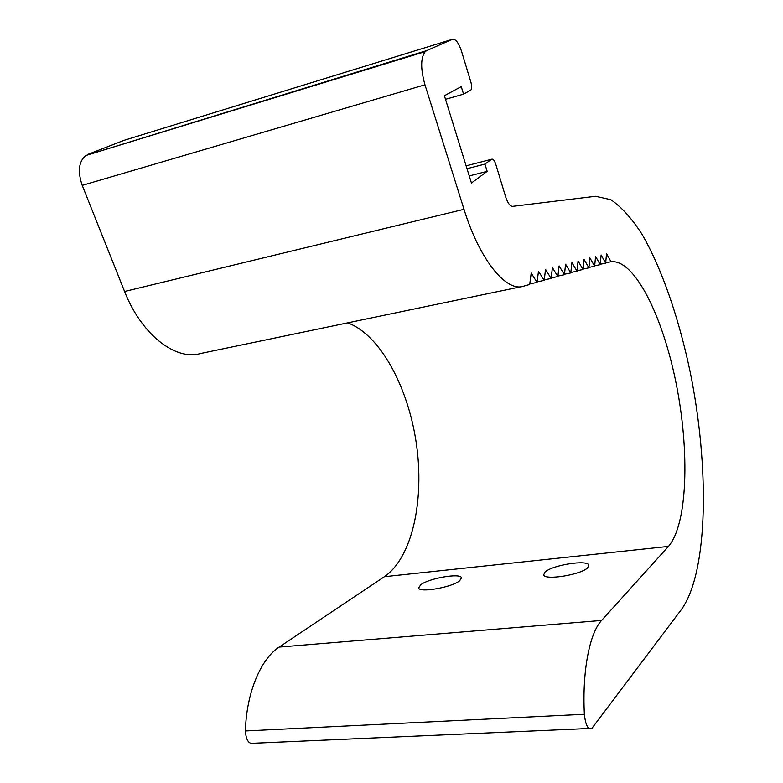 <?xml version="1.0" encoding="UTF-8"?>
<svg xmlns="http://www.w3.org/2000/svg" width="783" height="783" viewBox="0 0 783 783"><rect width="100%" height="100%" fill="white"/><g stroke="black" fill="none" stroke-linecap="round" stroke-linejoin="round"><path stroke-width="1.17" d="M459.65 580.78C451.83 587.416 418.925 593.083 418.641 587.896L420.765 584.744C429.123 578.177 460.776 572.745 461.481 577.815L459.65 580.78M587.72 567.714C581.368 574.751 544.439 580.673 543.686 574.839L545.007 572.07C552.035 565.111 587.524 559.424 588.787 565.13L587.72 567.714M521.351 286.666L200.252 353.583C175.666 360.777 141.508 334.84 124.585 291.482L463.996 209.306C479.636 260.025 506.347 292.206 523.318 286.255L529.7 284.464L531.207 273.12L537.05 282.399L538.489 271.231L544.185 280.392L545.555 269.401L551.124 278.445L552.426 267.62L557.858 276.556L559.101 265.897L564.416 274.716L565.6 264.214L570.787 272.924L571.923 262.569L576.993 271.182L578.069 260.984L583.032 269.479L584.059 259.427L588.914 267.835L589.893 257.92L594.64 266.22L595.579 256.442L600.228 264.654L601.119 255.013L605.67 263.127L606.512 253.614L611.034 261.737L605.69 262.863M463.996 209.306L424.973 84.799L82.225 185.375C77.556 171.663 78.682 161.729 85.611 155.572L426.745 50.582L425.267 51.59C420.598 57.658 420.5 68.728 424.973 84.799M124.585 291.482L82.225 185.375M445.498 99.314L463.565 94.146L470.867 90.045C471.924 88.626 471.934 86.013 470.906 82.205L461.412 50.875C458.623 42.713 455.628 38.856 452.417 39.307L124.154 140.294L87.735 154.437M452.417 39.307L426.745 50.582M469.232 175.911L487.153 171.36L471.444 183.026L444.392 95.732L461.265 86.619L463.565 94.146M467.001 168.697L484.931 164.087L487.153 171.36M588.894 728.484L254.7 743.194C249.16 744.819 246.058 740.738 245.412 730.95C246.391 692.749 260.847 658.836 279.159 647.081L601.579 620.449C589.687 632.987 582.102 670.865 584.372 714.262C585.596 725.391 588.102 730.089 591.889 728.356L681.543 609.35C708.586 571.326 709.378 465.777 690.087 371.582C678.744 317.722 661.733 268.158 641.815 233.921C631.646 218.251 621.32 206.849 610.828 199.704L595.579 196.279L512.552 206.36C510.007 206.223 507.687 202.993 505.593 196.68L495.747 164.176C494.425 160.339 493.045 158.695 491.597 159.262L484.931 164.087M601.579 620.449L668.447 546.407C687.738 524.209 689.706 450.979 676.209 383.758C662.888 316.479 634.651 259.056 611.034 261.737M279.159 647.081L384.424 576.689C412.621 557.32 424.631 499.348 416.262 442.924C407.963 386.469 379.931 334.517 347.652 322.86M600.267 264.262L605.67 263.127M594.679 265.819L600.228 264.654M588.953 267.414L594.64 266.22M583.081 269.058L588.914 267.835M577.042 270.742L583.032 269.479M570.836 272.474L576.993 271.182M564.465 274.246L570.787 272.924M557.917 276.076L564.416 274.716M551.183 277.945L557.858 276.556M544.254 279.883L551.124 278.445M537.118 281.87L544.185 280.392M529.778 283.916L537.05 282.399M491.597 159.262L466.12 165.839M245.412 730.95L584.372 714.262M384.424 576.689L668.447 546.407M425.267 51.59L85.611 155.572"/></g></svg>
